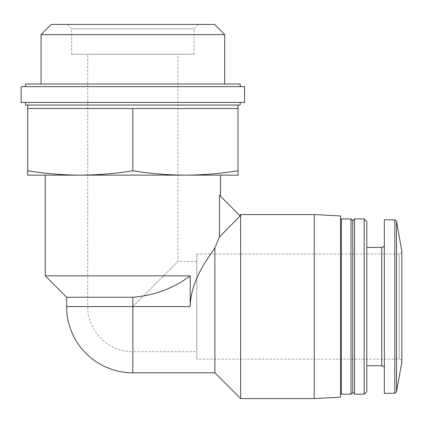 <?xml version="1.0" encoding="UTF-8"?>
<svg xmlns="http://www.w3.org/2000/svg" width="423" height="423" viewBox="0 0 423 423"><rect width="100%" height="100%" fill="white"/><g stroke="black" fill="none" stroke-linecap="round" stroke-linejoin="round"><path stroke-width="0.32" stroke-dasharray="2.12 1.59" d="M87.741 54.223L177.988 54.223L87.741 54.223L87.741 306.564L132.864 306.564L177.988 261.44L132.864 306.564L87.741 306.564A45.124 45.124 0 0 0 132.864 351.687L132.864 306.564L66.623 306.564M45.245 175.138L220.483 175.138L45.245 175.138M219.489 195.177L220.483 196.166L219.489 195.177L219.489 236.938L240.232 215.915L219.489 195.177M45.245 275.865L190.213 275.865L190.213 306.564C190.752 280.438 207.281 259.331 214.873 247.947L219.489 236.938M240.634 214.567L240.634 398.566M214.873 247.947L214.873 372.806M190.213 275.865C173.113 288.512 153.993 295.64 132.864 297.242L66.623 297.242M132.864 108.547L80.291 108.547L132.864 108.547L132.864 170.781C150.387 173.589 167.91 175.043 185.433 175.138C202.955 175.043 220.483 173.589 238.006 170.781L238.006 108.547L27.722 108.547L80.291 108.547L27.722 108.547L27.722 170.781C45.245 173.589 62.768 175.043 80.291 175.138C97.813 175.043 115.342 173.589 132.864 170.781M27.722 105.047L238.006 105.047L27.722 105.047M240.195 105.047L25.533 105.047M25.533 102.414L240.195 102.414L25.533 102.414M244.573 102.414L21.15 102.414M244.573 86.646L21.15 86.646M25.533 86.646L240.195 86.646L25.533 86.646M240.195 84.018L25.533 84.018M41.063 84.018L224.666 84.018L41.063 84.018M238.006 170.781L238.006 175.138L27.722 175.138L27.722 170.781M224.666 34.617L41.063 34.617M214.482 24.434L51.241 24.434M67.283 24.434L198.445 24.434L67.283 24.434L71.661 28.817L194.062 28.817L71.661 28.817L71.661 54.223L194.062 54.223L71.661 54.223M196.822 253.996L399.222 253.996C400.803 253.853 401.681 252.975 401.85 251.368L401.85 361.765C401.681 360.153 400.803 359.275 399.222 359.138L399.222 253.996L399.222 359.138L196.822 359.138L196.822 253.996L196.822 359.138M384.327 219.823L384.327 393.305M384.327 306.564L384.327 368.338L384.327 306.564M366.804 221.578L366.804 391.555M364.177 218.95L364.177 394.183M354.537 218.95L354.537 394.183M352.782 220.7L352.782 392.433M351.032 218.95L351.032 394.183M341.393 218.95L341.393 394.183M340.515 215.947L340.515 397.186M314.231 214.567L314.231 398.566M196.822 306.564L196.822 351.687L196.822 306.564M132.864 372.806L132.864 306.564L190.213 306.564M132.864 297.242L132.864 351.687L196.822 351.687M396.541 221.271L396.541 391.857M394.818 219.823L394.818 393.305M381.699 247.423L381.699 365.71M196.822 261.44L177.988 261.44L177.988 54.223M194.062 54.223L194.062 28.817L198.445 24.434"/><path stroke-width="0.63" d="M45.245 275.865L190.213 275.865L190.213 306.564L66.623 306.564L66.623 297.242L45.245 275.865L45.245 175.138M219.489 236.938L240.232 215.915L219.489 195.177L219.489 236.938L214.873 247.947C207.312 259.267 190.731 280.359 190.213 306.564M214.873 247.947L214.873 372.806L240.634 398.566L240.634 214.567L239.756 215.444M66.623 297.242L132.864 297.242C154.046 295.614 173.166 288.491 190.213 275.865M238.006 170.781C220.483 173.589 202.955 175.043 185.433 175.138L238.006 175.138L238.006 108.547L27.722 108.547L27.722 105.047M25.533 102.414L25.533 105.047L240.195 105.047L240.195 102.414M21.15 102.414L244.573 102.414L244.573 86.646L21.15 86.646L21.15 102.414M25.533 86.646L25.533 84.018L240.195 84.018L240.195 86.646M27.722 170.781L27.722 175.138L185.433 175.138C167.91 175.043 150.387 173.589 132.864 170.781C115.342 173.589 97.813 175.043 80.291 175.138C62.768 175.043 45.245 173.589 27.722 170.781L27.722 108.547M132.864 170.781L132.864 108.547M41.063 84.018L41.063 34.617L224.666 34.617L224.666 84.018M41.063 34.617L51.241 24.434L214.482 24.434L224.666 34.617M396.541 221.271L396.541 391.857L401.85 361.765L401.85 251.368L396.541 221.271L394.818 219.823L384.327 219.823L384.327 393.305L394.818 393.305L394.818 219.823M364.177 394.183L366.804 391.555L366.804 221.578L364.177 218.95L354.537 218.95L354.537 394.183L364.177 394.183L364.177 218.95M354.537 394.183L352.782 392.433L352.782 220.7L354.537 218.95M351.032 394.183L351.032 218.95L341.393 218.95L341.393 394.183L351.032 394.183L352.782 392.433M314.231 214.567L314.231 398.566L340.515 397.186L340.515 215.947L314.231 214.567L240.634 214.567M132.864 297.242L132.864 372.806A66.242 66.242 0 0 1 66.623 306.564M384.327 368.338C384.158 366.725 383.28 365.847 381.699 365.71L381.699 247.423C383.28 247.281 384.158 246.408 384.327 244.795M220.483 196.166L220.483 175.138M238.006 108.547L238.006 105.047M214.873 372.806L132.864 372.806M396.541 391.857L394.818 393.305M381.699 247.423L366.804 247.423M381.699 365.71L366.804 365.71M352.782 220.7L351.032 218.95M340.515 393.305L341.393 394.183M340.515 219.823L341.393 218.95M314.231 398.566L240.634 398.566"/></g></svg>
